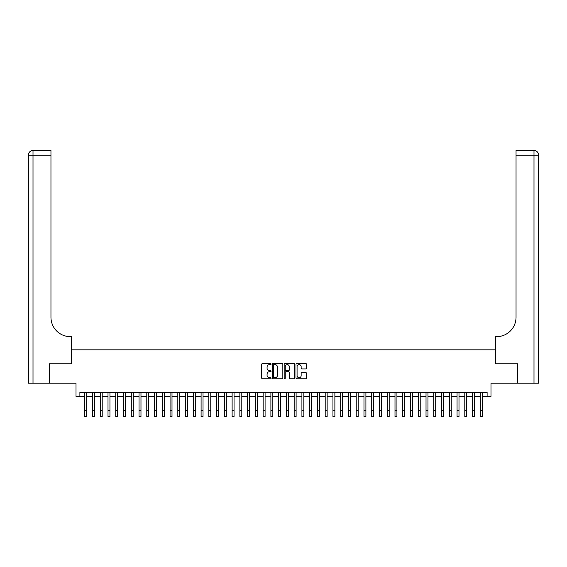 <?xml version="1.0" encoding="UTF-8"?>
<svg xmlns="http://www.w3.org/2000/svg" width="567" height="567" viewBox="0 0 567 567"><rect width="100%" height="100%" fill="white"/><g stroke="black" fill="none" stroke-linecap="round" stroke-linejoin="round"><path stroke-width="0.85" d="M271.09 364.085A0.532 0.532 0 0 0 270.558 363.553L262.464 363.553A0.758 0.758 0 0 0 261.706 364.319L261.706 378.019A0.758 0.758 0 0 0 262.464 378.784L270.558 378.784A0.532 0.532 0 0 0 271.09 378.246A0.532 0.532 0 0 0 270.558 377.714L269.509 377.714A2.438 2.438 0 0 1 267.071 375.276L267.071 374.135A2.438 2.438 0 0 1 269.509 371.704L270.558 371.704A0.532 0.532 0 0 0 271.09 371.165A0.532 0.532 0 0 0 270.558 370.634L269.509 370.634A2.438 2.438 0 0 1 267.071 368.196L267.071 367.055A2.438 2.438 0 0 1 269.509 364.624L270.558 364.624A0.532 0.532 0 0 0 271.09 364.085M305.748 368.919A0.758 0.758 0 0 0 306.513 368.16L306.513 364.319A0.758 0.758 0 0 0 305.748 363.553L296.768 363.553A0.758 0.758 0 0 0 296.002 364.319L296.002 378.019A0.758 0.758 0 0 0 296.768 378.784L305.748 378.784A0.758 0.758 0 0 0 306.513 378.019L306.513 373.377A0.758 0.758 0 0 0 305.748 372.611L301.906 372.611A0.758 0.758 0 0 0 301.148 373.377L301.148 375.68A2.034 2.034 0 0 1 299.107 377.714A2.034 2.034 0 0 1 297.073 375.68L297.073 366.658A2.034 2.034 0 0 1 299.107 364.624A2.034 2.034 0 0 1 301.148 366.658L301.148 368.16A0.758 0.758 0 0 0 301.906 368.919L305.748 368.919M79.89 396.376L79.89 392.499L487.11 392.499L487.11 396.376L490.987 396.376L490.987 383.193L517.551 383.193L517.551 363.801L495.253 363.801L495.253 349.839L71.747 349.839L71.747 363.801L49.449 363.801L49.449 383.193L76.013 383.193L76.013 396.376L84.738 396.376M282.834 364.319A0.758 0.758 0 0 0 282.075 363.553L273.088 363.553A0.758 0.758 0 0 0 272.33 364.319L272.33 378.019A0.758 0.758 0 0 0 273.088 378.784L282.075 378.784A0.758 0.758 0 0 0 282.834 378.019L282.834 364.319M284.925 363.553L293.912 363.553A0.758 0.758 0 0 1 294.67 364.319L294.67 378.019A0.758 0.758 0 0 1 293.912 378.784L290.07 378.784A0.758 0.758 0 0 1 289.305 378.019L289.305 372.462A0.758 0.758 0 0 0 288.546 371.704L285.995 371.704A0.758 0.758 0 0 0 285.229 372.462L285.229 378.246A0.532 0.532 0 0 1 284.698 378.784A0.532 0.532 0 0 1 284.166 378.246L284.166 364.319A0.758 0.758 0 0 1 284.925 363.553M86.68 396.376L92.499 396.376M94.434 396.376L100.253 396.376M102.195 396.376L108.006 396.376M109.948 396.376L115.767 396.376M117.702 396.376L123.521 396.376M125.463 396.376L131.282 396.376M133.217 396.376L139.035 396.376M140.977 396.376L146.789 396.376M148.731 396.376L154.55 396.376M156.485 396.376L162.304 396.376M164.246 396.376L170.065 396.376M171.999 396.376L177.818 396.376M179.76 396.376L185.572 396.376M187.514 396.376L193.333 396.376M195.268 396.376L201.087 396.376M203.029 396.376L208.84 396.376M210.782 396.376L216.601 396.376M218.536 396.376L224.355 396.376M226.297 396.376L232.116 396.376M234.051 396.376L239.869 396.376M241.811 396.376L247.623 396.376M249.565 396.376L255.384 396.376M257.319 396.376L263.138 396.376M265.08 396.376L270.898 396.376M272.833 396.376L278.652 396.376M280.594 396.376L286.406 396.376M288.348 396.376L294.167 396.376M296.102 396.376L301.92 396.376M303.862 396.376L309.681 396.376M311.616 396.376L317.435 396.376M319.377 396.376L325.189 396.376M327.131 396.376L332.949 396.376M334.884 396.376L340.703 396.376M342.645 396.376L348.464 396.376M350.399 396.376L356.218 396.376M358.16 396.376L363.971 396.376M365.913 396.376L371.732 396.376M373.667 396.376L379.486 396.376M381.428 396.376L387.24 396.376M389.182 396.376L395.001 396.376M396.935 396.376L402.754 396.376M404.696 396.376L410.515 396.376M412.45 396.376L418.269 396.376M420.211 396.376L426.023 396.376M427.965 396.376L433.783 396.376M435.718 396.376L441.537 396.376M443.479 396.376L449.298 396.376M451.233 396.376L457.052 396.376M458.994 396.376L464.805 396.376M466.747 396.376L472.566 396.376M474.501 396.376L480.32 396.376M482.262 396.376L487.11 396.376M273.925 364.624A0.532 0.532 0 0 0 273.393 365.155L273.393 377.183A0.532 0.532 0 0 0 273.925 377.714L275.03 377.714A2.438 2.438 0 0 0 277.469 375.276L277.469 367.055A2.438 2.438 0 0 0 275.03 364.624L273.925 364.624M289.305 366.693A2.034 2.034 0 0 0 287.271 364.659A2.034 2.034 0 0 0 285.229 366.693L285.229 369.875A0.758 0.758 0 0 0 285.995 370.634L288.546 370.634A0.758 0.758 0 0 0 289.305 369.875L289.305 366.693M84.738 410.685L86.68 410.685L86.68 416.504L84.738 416.504L84.738 392.499M86.68 410.685L86.68 392.499M49.216 363.801L71.669 363.801L71.669 336.649L70.351 336.649A19.391 19.391 0 0 1 50.959 317.258L50.959 155.152L33.006 155.152L33.006 383.193L49.216 383.193L49.216 363.801M33.006 383.193L28.35 383.193L28.35 155.152A4.656 4.656 0 0 1 33.006 150.496L50.959 150.496L50.959 155.152M28.35 336.649L28.35 155.152L33.006 155.152L33.006 150.496M70.351 336.649A19.391 19.391 0 0 1 50.959 317.258M517.784 363.801L495.331 363.801L495.331 336.649L496.649 336.649A19.391 19.391 0 0 0 516.041 317.258L516.041 150.496L533.994 150.496A4.656 4.656 0 0 1 538.65 155.152L538.65 383.193L517.784 383.193L517.784 363.801M496.649 336.649A19.391 19.391 0 0 0 516.041 317.258M533.994 383.193L533.994 155.152L538.65 155.152A4.656 4.656 0 0 0 533.994 150.496L533.994 155.152L516.041 155.152M92.499 410.685L94.434 410.685L94.434 416.504L92.499 416.504L92.499 392.499M94.434 410.685L94.434 392.499M100.253 410.685L102.195 410.685L102.195 416.504L100.253 416.504L100.253 392.499M102.195 410.685L102.195 392.499M108.006 410.685L109.948 410.685L109.948 416.504L108.006 416.504L108.006 392.499M109.948 410.685L109.948 392.499M115.767 410.685L117.702 410.685L117.702 416.504L115.767 416.504L115.767 392.499M117.702 410.685L117.702 392.499M123.521 410.685L125.463 410.685L125.463 416.504L123.521 416.504L123.521 392.499M125.463 410.685L125.463 392.499M131.282 410.685L133.217 410.685L133.217 416.504L131.282 416.504L131.282 392.499M133.217 410.685L133.217 392.499M139.035 410.685L140.977 410.685L140.977 416.504L139.035 416.504L139.035 392.499M140.977 410.685L140.977 392.499M146.789 410.685L148.731 410.685L148.731 416.504L146.789 416.504L146.789 392.499M148.731 410.685L148.731 392.499M154.55 410.685L156.485 410.685L156.485 416.504L154.55 416.504L154.55 392.499M156.485 410.685L156.485 392.499M162.304 410.685L164.246 410.685L164.246 416.504L162.304 416.504L162.304 392.499M164.246 410.685L164.246 392.499M170.065 410.685L171.999 410.685L171.999 416.504L170.065 416.504L170.065 392.499M171.999 410.685L171.999 392.499M177.818 410.685L179.76 410.685L179.76 416.504L177.818 416.504L177.818 392.499M179.76 410.685L179.76 392.499M185.572 410.685L187.514 410.685L187.514 416.504L185.572 416.504L185.572 392.499M187.514 410.685L187.514 392.499M193.333 410.685L195.268 410.685L195.268 416.504L193.333 416.504L193.333 392.499M195.268 410.685L195.268 392.499M201.087 410.685L203.029 410.685L203.029 416.504L201.087 416.504L201.087 392.499M203.029 410.685L203.029 392.499M208.84 410.685L210.782 410.685L210.782 416.504L208.84 416.504L208.84 392.499M210.782 410.685L210.782 392.499M216.601 410.685L218.536 410.685L218.536 416.504L216.601 416.504L216.601 392.499M218.536 410.685L218.536 392.499M224.355 410.685L226.297 410.685L226.297 416.504L224.355 416.504L224.355 392.499M226.297 410.685L226.297 392.499M232.116 410.685L234.051 410.685L234.051 416.504L232.116 416.504L232.116 392.499M234.051 410.685L234.051 392.499M239.869 410.685L241.811 410.685L241.811 416.504L239.869 416.504L239.869 392.499M241.811 410.685L241.811 392.499M247.623 410.685L249.565 410.685L249.565 416.504L247.623 416.504L247.623 392.499M249.565 410.685L249.565 392.499M255.384 410.685L257.319 410.685L257.319 416.504L255.384 416.504L255.384 392.499M257.319 410.685L257.319 392.499M263.138 410.685L265.08 410.685L265.08 416.504L263.138 416.504L263.138 392.499M265.08 410.685L265.08 392.499M270.898 410.685L272.833 410.685L272.833 416.504L270.898 416.504L270.898 392.499M272.833 410.685L272.833 392.499M278.652 410.685L280.594 410.685L280.594 416.504L278.652 416.504L278.652 392.499M280.594 410.685L280.594 392.499M286.406 410.685L288.348 410.685L288.348 416.504L286.406 416.504L286.406 392.499M288.348 410.685L288.348 392.499M294.167 410.685L296.102 410.685L296.102 416.504L294.167 416.504L294.167 392.499M296.102 410.685L296.102 392.499M301.92 410.685L303.862 410.685L303.862 416.504L301.92 416.504L301.92 392.499M303.862 410.685L303.862 392.499M309.681 410.685L311.616 410.685L311.616 416.504L309.681 416.504L309.681 392.499M311.616 410.685L311.616 392.499M317.435 410.685L319.377 410.685L319.377 416.504L317.435 416.504L317.435 392.499M319.377 410.685L319.377 392.499M325.189 410.685L327.131 410.685L327.131 416.504L325.189 416.504L325.189 392.499M327.131 410.685L327.131 392.499M332.949 410.685L334.884 410.685L334.884 416.504L332.949 416.504L332.949 392.499M334.884 410.685L334.884 392.499M340.703 410.685L342.645 410.685L342.645 416.504L340.703 416.504L340.703 392.499M342.645 410.685L342.645 392.499M348.464 410.685L350.399 410.685L350.399 416.504L348.464 416.504L348.464 392.499M350.399 410.685L350.399 392.499M356.218 410.685L358.16 410.685L358.16 416.504L356.218 416.504L356.218 392.499M358.16 410.685L358.16 392.499M363.971 410.685L365.913 410.685L365.913 416.504L363.971 416.504L363.971 392.499M365.913 410.685L365.913 392.499M371.732 410.685L373.667 410.685L373.667 416.504L371.732 416.504L371.732 392.499M373.667 410.685L373.667 392.499M379.486 410.685L381.428 410.685L381.428 416.504L379.486 416.504L379.486 392.499M381.428 410.685L381.428 392.499M387.24 410.685L389.182 410.685L389.182 416.504L387.24 416.504L387.24 392.499M389.182 410.685L389.182 392.499M395.001 410.685L396.935 410.685L396.935 416.504L395.001 416.504L395.001 392.499M396.935 410.685L396.935 392.499M402.754 410.685L404.696 410.685L404.696 416.504L402.754 416.504L402.754 392.499M404.696 410.685L404.696 392.499M410.515 410.685L412.45 410.685L412.45 416.504L410.515 416.504L410.515 392.499M412.45 410.685L412.45 392.499M418.269 410.685L420.211 410.685L420.211 416.504L418.269 416.504L418.269 392.499M420.211 410.685L420.211 392.499M426.023 410.685L427.965 410.685L427.965 416.504L426.023 416.504L426.023 392.499M427.965 410.685L427.965 392.499M433.783 410.685L435.718 410.685L435.718 416.504L433.783 416.504L433.783 392.499M435.718 410.685L435.718 392.499M441.537 410.685L443.479 410.685L443.479 416.504L441.537 416.504L441.537 392.499M443.479 410.685L443.479 392.499M449.298 410.685L451.233 410.685L451.233 416.504L449.298 416.504L449.298 392.499M451.233 410.685L451.233 392.499M457.052 410.685L458.994 410.685L458.994 416.504L457.052 416.504L457.052 392.499M458.994 410.685L458.994 392.499M464.805 410.685L466.747 410.685L466.747 416.504L464.805 416.504L464.805 392.499M466.747 410.685L466.747 392.499M472.566 410.685L474.501 410.685L474.501 416.504L472.566 416.504L472.566 392.499M474.501 410.685L474.501 392.499M480.32 410.685L482.262 410.685L482.262 416.504L480.32 416.504L480.32 392.499M482.262 410.685L482.262 392.499"/></g></svg>
